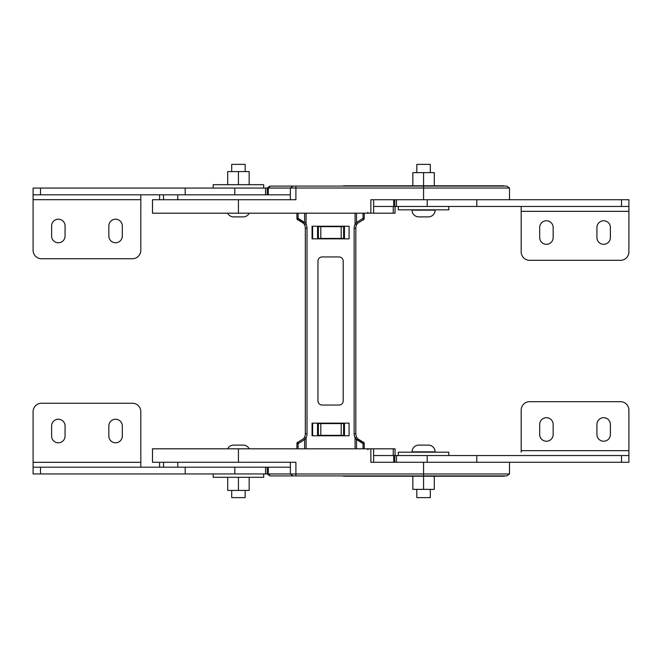 <?xml version="1.0" encoding="UTF-8"?>
<svg xmlns="http://www.w3.org/2000/svg" width="662" height="662" viewBox="0 0 662 662"><rect width="100%" height="100%" fill="white"/><g stroke="black" fill="none" stroke-linecap="round" stroke-linejoin="round"><path stroke-width="0.99" d="M269.997 186.088L295.906 186.088L295.906 188.025L269.029 188.025L269.997 186.088L267.225 188.025L267.225 194.802L33.1 194.802L33.1 250.344A8.416 8.416 0 0 0 41.516 258.751L132.408 258.751A8.416 8.416 0 0 0 140.816 250.344L140.816 199.684L33.1 199.684M290.361 199.725L290.361 188.025L293.134 186.088L506.736 186.088L509.508 188.025L295.906 188.025L295.906 199.725L152.492 199.725L152.492 213.189M341.973 186.088L505.164 186.088M343.479 185.782L503.658 185.782M368.122 186.088L367.443 185.699M159.575 199.725L159.575 194.802M395.048 206.453L395.048 213.189L373.633 213.189L373.633 199.725L393.7 199.725L393.7 206.453L373.633 206.453M238.436 199.725L238.436 213.189L152.492 213.189L373.202 213.189M429.415 185.782L414.263 185.782M423.564 186.088L423.564 199.725L370.861 199.725L370.861 213.189M341.195 226.652L343.619 226.652L343.619 238.436L341.195 238.436L341.195 226.652L318.381 226.652L318.381 238.436L320.805 238.436L320.805 226.652M341.195 238.436L320.805 238.436M317.537 238.85L317.537 226.23M344.463 238.85L344.463 226.23M312.489 238.85L312.489 226.23M177.78 199.725L177.78 194.802M163.539 194.802L163.539 199.725M436.39 185.749L429.415 185.749M414.263 185.749L409.43 185.749M448.811 206.453L448.811 209.821L398.325 209.821L398.325 206.453M249.243 213.189A6.736 6.736 0 0 1 243.227 216.888L233.636 216.888A6.736 6.736 0 0 1 227.62 213.189M231.7 171.574L231.7 164.375L245.163 164.375L245.163 171.574M435.099 209.821L435.099 210.16A6.736 6.736 0 0 1 428.364 216.888L418.773 216.888A6.736 6.736 0 0 1 412.037 210.16L412.037 209.821M416.837 172.625L416.837 164.375L430.3 164.375L430.3 172.625M434.297 185.749L434.297 172.625L412.84 172.625L412.84 185.749M423.564 185.699L423.564 172.625M213.189 188.066L213.189 184.698L263.675 184.698L263.675 188.066M249.16 184.698L249.16 171.574L227.703 171.574L227.703 184.698M238.436 184.698L238.436 171.574M610.389 227.496A6.736 6.736 0 0 0 603.653 220.76A6.736 6.736 0 0 0 596.925 227.496L596.925 237.592A6.736 6.736 0 0 0 603.653 244.319A6.736 6.736 0 0 0 610.389 237.592L610.389 227.496M553.159 227.496A6.736 6.736 0 0 0 546.431 220.76A6.736 6.736 0 0 0 539.696 227.496L539.696 237.592A6.736 6.736 0 0 0 546.431 244.319A6.736 6.736 0 0 0 553.159 237.592L553.159 227.496M521.184 206.453L521.184 251.899A8.416 8.416 0 0 0 529.592 260.315L620.484 260.315A8.416 8.416 0 0 0 628.9 251.899L628.9 199.725L476.806 199.725L476.806 206.453L393.7 206.453M394.775 206.453L394.775 199.725M427.197 206.453L427.197 199.725L476.806 199.725M396.464 206.453L396.464 199.725L427.197 199.725M628.9 206.453L476.806 206.453M290.361 194.802L267.225 194.802L267.225 188.066L234.803 188.066L234.803 194.802M268.3 194.802L268.3 188.066L290.361 188.066M140.816 194.802L140.816 199.684M33.1 198.161L33.1 188.066L234.803 188.066M108.841 236.036L108.841 225.932A6.736 6.736 0 0 1 115.569 219.205A6.736 6.736 0 0 1 122.305 225.932L122.305 236.036A6.736 6.736 0 0 1 115.569 242.764A6.736 6.736 0 0 1 108.841 236.036M51.611 236.036L51.611 225.932A6.736 6.736 0 0 1 58.347 219.205A6.736 6.736 0 0 1 65.075 225.932L65.075 236.036A6.736 6.736 0 0 1 58.347 242.764A6.736 6.736 0 0 1 51.611 236.036M33.1 194.802L33.1 188.066L33.1 194.802M185.195 194.802L185.195 188.066M268.3 188.066L267.225 188.066M436.39 476.251L429.415 476.251M414.263 476.251L409.43 476.251M610.389 434.504A6.736 6.736 0 0 1 603.653 441.24A6.736 6.736 0 0 1 596.925 434.504L596.925 424.408A6.736 6.736 0 0 1 603.653 417.681A6.736 6.736 0 0 1 610.389 424.408L610.389 434.504M553.159 434.504A6.736 6.736 0 0 1 546.431 441.24A6.736 6.736 0 0 1 539.696 434.504L539.696 424.408A6.736 6.736 0 0 1 546.431 417.681A6.736 6.736 0 0 1 553.159 424.408L553.159 434.504M521.184 452.179L521.184 410.101A8.416 8.416 0 0 1 529.592 401.685L620.484 401.685A8.416 8.416 0 0 1 628.9 410.101L628.9 462.275L396.464 462.275L396.464 455.547L373.633 455.547M393.245 455.547L393.245 448.811L373.633 448.811L373.633 462.275L393.7 462.275L393.7 455.547M394.775 455.547L394.775 462.275M628.9 455.547L396.464 455.547M427.197 455.547L427.197 462.275M476.806 455.547L476.806 462.275M227.62 448.811A6.736 6.736 0 0 1 233.636 445.112L243.227 445.112A6.736 6.736 0 0 1 249.243 448.811M231.7 490.426L231.7 497.625L245.163 497.625L245.163 490.426M263.675 473.934L263.675 477.302L213.189 477.302L213.189 473.934M398.325 455.547L398.325 452.179L448.811 452.179L448.811 455.547M418.773 445.112L428.364 445.112A6.736 6.736 0 0 1 435.099 451.84L412.037 451.84A6.736 6.736 0 0 1 418.773 445.112M416.837 489.375L416.837 497.625L430.3 497.625L430.3 489.375M140.816 467.198L140.816 462.316L33.1 462.316L33.1 411.656A8.416 8.416 0 0 1 41.516 403.249L132.408 403.249A8.416 8.416 0 0 1 140.816 411.656L140.816 462.316M33.1 463.839L33.1 473.934L234.803 473.934L234.803 467.198L185.195 467.198L185.195 473.934M185.195 467.198L33.1 467.198L33.1 462.316M108.841 425.964L108.841 436.068A6.736 6.736 0 0 0 115.569 442.795A6.736 6.736 0 0 0 122.305 436.068L122.305 425.964A6.736 6.736 0 0 0 115.569 419.236A6.736 6.736 0 0 0 108.841 425.964M51.611 425.964L51.611 436.068A6.736 6.736 0 0 0 58.347 442.795A6.736 6.736 0 0 0 65.075 436.068L65.075 425.964A6.736 6.736 0 0 0 58.347 419.236A6.736 6.736 0 0 0 51.611 425.964M33.1 467.198L33.1 473.934L33.1 467.198M290.361 467.198L265.536 467.198L265.536 473.934L234.803 473.934M265.536 467.198L234.803 467.198M265.536 473.934L267.225 473.934L269.997 475.912L506.736 475.912L509.508 473.975L290.361 473.975L293.134 475.912M267.225 473.934L267.225 467.198L267.225 473.934L290.361 473.934M152.492 448.811L152.492 462.275L238.436 462.275L238.436 448.811L152.492 448.811L373.202 448.811M393.245 448.811L395.048 448.811L395.048 455.547M343.479 476.218L503.658 476.218L341.973 475.912M503.658 476.218L505.164 475.912M429.415 476.218L414.263 476.218M238.436 462.275L295.906 462.275L295.906 475.912M423.564 475.912L423.564 462.275L370.861 462.275L370.861 448.811M341.195 435.348L341.195 423.564L343.619 423.564L343.619 435.348L318.381 435.348L318.381 423.564L320.805 423.564L320.805 435.348M344.463 423.15L344.463 435.77M317.537 423.15L317.537 435.77M341.195 423.564L320.805 423.564M312.489 423.15L312.489 435.77M159.575 462.275L159.575 467.198M163.539 467.198L163.539 462.275M177.78 462.275L177.78 467.198M434.297 476.251L434.297 489.375L412.84 489.375L412.84 476.251M423.564 476.301L423.564 489.375M249.16 477.302L249.16 490.426L227.703 490.426L227.703 477.302M238.436 477.302L238.436 490.426M363.041 213.189L363.041 218.377L356.537 222.424L355.08 224.079A10.095 10.095 0 0 0 354.145 228.332L354.145 433.668A10.095 10.095 0 0 0 355.08 437.921L356.611 437.218A8.416 8.416 0 0 0 357.414 438.592L356.611 437.218A8.416 8.416 0 0 0 362.834 441.968L357.414 438.592L356.537 439.576L363.041 443.623A1.68 0.48 99.6 0 0 362.834 441.968A1.68 1.68 0 0 1 364.241 443.623L363.041 443.623L363.041 448.811M298.115 448.811L298.115 443.623A1.68 0.48 -99.6 0 1 298.322 441.968A1.68 1.68 0 0 0 296.915 443.623L296.915 448.811M355.08 448.811L355.08 437.921L356.537 439.576L356.537 448.811M364.241 448.811L364.241 443.623M296.915 443.623L298.115 443.623L304.628 439.576L303.742 438.592L298.322 441.968A8.416 8.416 0 0 0 298.454 441.943L303.742 438.592L304.545 437.218A8.416 8.416 0 0 1 303.742 438.592A8.416 8.416 0 0 0 305.331 433.668A8.416 8.416 0 0 1 304.545 437.218L306.076 437.921A10.095 10.095 0 0 0 307.019 433.668L307.019 228.332A10.095 10.095 0 0 0 306.076 224.079L304.628 222.424L298.115 218.377L298.115 213.189M304.628 448.811L304.628 439.576L306.076 437.921L306.076 448.811M349.089 423.15L312.067 423.15L312.067 435.77L349.089 435.77L349.089 423.15M354.145 433.668L355.825 433.668A8.416 8.416 0 0 0 356.611 437.218A8.416 8.416 0 0 1 355.825 433.668L355.825 228.332A8.416 8.416 0 0 1 356.611 224.782L357.414 223.408L362.834 220.032A1.68 1.68 0 0 0 364.241 218.377A1.68 1.68 0 0 1 362.834 220.032A1.68 1.68 0 0 0 364.241 218.377L364.241 213.189M343.206 400.849A4.204 4.204 0 0 1 338.994 405.053L322.162 405.053A4.204 4.204 0 0 1 317.959 400.849L317.959 261.151A4.204 4.204 0 0 1 322.162 256.947L338.994 256.947A4.204 4.204 0 0 1 343.206 261.151L343.206 400.849M296.915 213.189L296.915 218.377A1.68 1.68 0 0 0 298.322 220.032L303.742 223.408L304.545 224.782A8.416 8.416 0 0 1 305.331 228.332L305.331 433.668L307.019 433.668M349.089 226.23L349.089 238.85L312.067 238.85L312.067 226.23L349.089 226.23M364.241 218.377L363.041 218.377A1.68 0.48 80.4 0 1 362.834 220.032A8.416 8.416 0 0 0 362.702 220.057L362.834 220.032A8.416 8.416 0 0 0 362.702 220.057M298.322 220.032A8.416 8.416 0 0 1 304.545 224.782A8.416 8.416 0 0 0 298.322 220.032A1.68 0.48 -80.4 0 1 298.115 218.377L296.915 218.377M306.076 213.189L306.076 224.079L304.545 224.782A8.416 8.416 0 0 1 305.331 228.332A8.416 8.416 0 0 0 303.742 223.408L304.628 222.424L304.628 213.189M356.537 213.189L356.537 222.424L357.414 223.408A8.416 8.416 0 0 0 356.611 224.782A8.416 8.416 0 0 1 357.414 223.408A8.416 8.416 0 0 0 356.611 224.782A8.416 8.416 0 0 1 357.414 223.408M355.08 213.189L355.08 224.079L356.611 224.782A8.416 8.416 0 0 0 355.825 228.332L354.145 228.332M269.029 188.066L267.225 188.025M393.245 206.453L393.245 213.189M312.613 226.23L312.613 238.85M435.099 210.16L412.037 210.16M628.9 211.335L521.184 211.335M621.51 206.453L621.51 199.725M40.49 194.802L40.49 188.066M265.536 194.802L265.536 188.066M628.9 450.665L521.184 450.665M621.51 455.547L621.51 462.275M40.49 467.198L40.49 473.934M268.3 467.198L268.3 473.934M290.361 462.275L290.361 473.975L269.029 473.975L269.997 475.912M269.029 473.934L267.225 473.975M312.613 435.77L312.613 423.15M303.742 223.408A8.416 8.416 0 0 1 305.331 228.332L307.019 228.332M509.508 199.725L509.508 188.025M367.766 212.345L368.602 213.189M509.508 462.275L509.508 473.975M367.766 449.655L368.602 448.811"/></g></svg>
